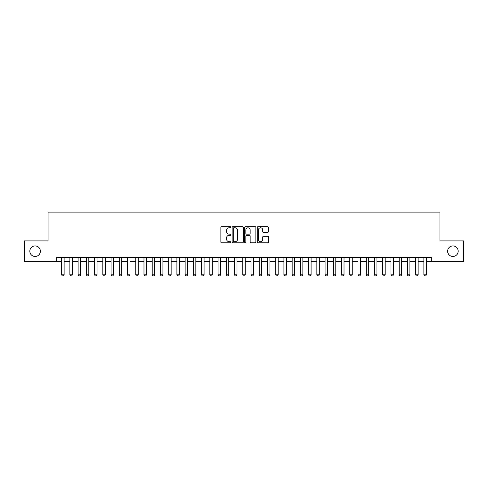 <?xml version="1.0" encoding="UTF-8"?>
<svg xmlns="http://www.w3.org/2000/svg" width="488" height="488" viewBox="0 0 488 488"><rect width="100%" height="100%" fill="white"/><g stroke="black" fill="none" stroke-linecap="round" stroke-linejoin="round"><path stroke-width="0.73" d="M230.83 227.225A0.567 0.567 0 0 0 230.263 226.658L221.68 226.658A0.805 0.805 0 0 0 220.869 227.463L220.869 242.011A0.805 0.805 0 0 0 221.68 242.817L230.263 242.817A0.567 0.567 0 0 0 230.83 242.255A0.567 0.567 0 0 0 230.263 241.688L229.153 241.688A2.586 2.586 0 0 1 226.566 239.102L226.566 237.888A2.586 2.586 0 0 1 229.153 235.301L230.263 235.301A0.567 0.567 0 0 0 230.83 234.74A0.567 0.567 0 0 0 230.263 234.173L229.153 234.173A2.586 2.586 0 0 1 226.566 231.586L226.566 230.373A2.586 2.586 0 0 1 229.153 227.786L230.263 227.786A0.567 0.567 0 0 0 230.83 227.225M447.63 251.204A5.27 5.27 0 0 0 452.901 256.474A5.27 5.27 0 0 0 458.165 251.204A5.27 5.27 0 0 0 452.901 245.934A5.27 5.27 0 0 0 447.63 251.204M29.835 251.204A5.27 5.27 0 0 0 35.099 256.474A5.27 5.27 0 0 0 40.37 251.204A5.27 5.27 0 0 0 35.099 245.934A5.27 5.27 0 0 0 29.835 251.204M267.613 232.355A0.805 0.805 0 0 0 268.424 231.544L268.424 227.463A0.805 0.805 0 0 0 267.613 226.658L258.079 226.658A0.805 0.805 0 0 0 257.274 227.463L257.274 242.011A0.805 0.805 0 0 0 258.079 242.817L267.613 242.817A0.805 0.805 0 0 0 268.424 242.011L268.424 237.083A0.805 0.805 0 0 0 267.613 236.271L263.532 236.271A0.805 0.805 0 0 0 262.727 237.083L262.727 239.529A2.159 2.159 0 0 1 260.568 241.688A2.159 2.159 0 0 1 258.402 239.529L258.402 229.952A2.159 2.159 0 0 1 260.568 227.786A2.159 2.159 0 0 1 262.727 229.952L262.727 231.544A0.805 0.805 0 0 0 263.532 232.355L267.613 232.355M56.712 261.495L24.4 261.495L24.4 240.913L48.068 240.913L48.068 212.097L439.932 212.097L439.932 240.913L463.6 240.913L463.6 261.495L431.288 261.495L431.288 257.377L56.712 257.377L56.712 261.495L61.653 261.495M243.292 227.463A0.805 0.805 0 0 0 242.487 226.658L232.947 226.658A0.805 0.805 0 0 0 232.142 227.463L232.142 242.011A0.805 0.805 0 0 0 232.947 242.817L242.487 242.817A0.805 0.805 0 0 0 243.292 242.011L243.292 227.463M245.513 226.658L255.053 226.658A0.805 0.805 0 0 1 255.858 227.463L255.858 242.011A0.805 0.805 0 0 1 255.053 242.817L250.972 242.817A0.805 0.805 0 0 1 250.161 242.011L250.161 236.113A0.805 0.805 0 0 0 249.356 235.301L246.647 235.301A0.805 0.805 0 0 0 245.836 236.113L245.836 242.255A0.567 0.567 0 0 1 245.275 242.817A0.567 0.567 0 0 1 244.708 242.255L244.708 227.463A0.805 0.805 0 0 1 245.513 226.658M64.123 261.495L69.882 261.495M72.352 261.495L78.117 261.495M80.587 261.495L86.352 261.495M88.816 261.495L94.581 261.495M97.051 261.495L102.816 261.495M105.286 261.495L111.044 261.495M113.515 261.495L119.279 261.495M121.75 261.495L127.508 261.495M129.979 261.495L135.743 261.495M138.214 261.495L143.978 261.495M146.443 261.495L152.207 261.495M154.678 261.495L160.442 261.495M162.913 261.495L168.671 261.495M171.142 261.495L176.906 261.495M179.377 261.495L185.141 261.495M187.606 261.495L193.37 261.495M195.84 261.495L201.605 261.495M204.076 261.495L209.834 261.495M212.304 261.495L218.069 261.495M220.539 261.495L226.298 261.495M228.768 261.495L234.533 261.495M237.003 261.495L242.768 261.495M245.232 261.495L250.997 261.495M253.467 261.495L259.232 261.495M261.702 261.495L267.461 261.495M269.931 261.495L275.696 261.495M278.166 261.495L283.924 261.495M286.395 261.495L292.159 261.495M294.63 261.495L300.394 261.495M302.859 261.495L308.623 261.495M311.094 261.495L316.858 261.495M319.329 261.495L325.087 261.495M327.558 261.495L333.322 261.495M335.793 261.495L341.557 261.495M344.022 261.495L349.786 261.495M352.257 261.495L358.021 261.495M360.492 261.495L366.25 261.495M368.721 261.495L374.485 261.495M376.956 261.495L382.714 261.495M385.185 261.495L390.949 261.495M393.42 261.495L399.184 261.495M401.648 261.495L407.413 261.495M409.883 261.495L415.648 261.495M418.118 261.495L423.877 261.495M426.347 261.495L431.288 261.495M233.837 227.786A0.567 0.567 0 0 0 233.27 228.353L233.27 241.121A0.567 0.567 0 0 0 233.837 241.688L235.009 241.688A2.586 2.586 0 0 0 237.595 239.102L237.595 230.373A2.586 2.586 0 0 0 235.009 227.786L233.837 227.786M250.161 229.988A2.159 2.159 0 0 0 248.002 227.829A2.159 2.159 0 0 0 245.836 229.988L245.836 233.368A0.805 0.805 0 0 0 246.647 234.173L249.356 234.173A0.805 0.805 0 0 0 250.161 233.368L250.161 229.988M64.123 257.377L64.123 274.829L63.501 275.903L62.269 275.903L61.653 274.829L61.653 257.377M61.653 274.829L64.123 274.829M72.352 257.377L72.352 274.829L71.736 275.903L70.504 275.903L69.882 274.829L69.882 257.377M69.882 274.829L72.352 274.829M80.587 257.377L80.587 274.829L79.971 275.903L78.733 275.903L78.117 274.829L78.117 257.377M78.117 274.829L80.587 274.829M88.816 257.377L88.816 274.829L88.2 275.903L86.968 275.903L86.352 274.829L86.352 257.377M86.352 274.829L88.816 274.829M97.051 257.377L97.051 274.829L96.435 275.903L95.197 275.903L94.581 274.829L94.581 257.377M94.581 274.829L97.051 274.829M105.286 257.377L105.286 274.829L104.664 275.903L103.432 275.903L102.816 274.829L102.816 257.377M102.816 274.829L105.286 274.829M113.515 257.377L113.515 274.829L112.899 275.903L111.667 275.903L111.044 274.829L111.044 257.377M111.044 274.829L113.515 274.829M121.75 257.377L121.75 274.829L121.134 275.903L119.895 275.903L119.279 274.829L119.279 257.377M119.279 274.829L121.75 274.829M129.979 257.377L129.979 274.829L129.363 275.903L128.131 275.903L127.508 274.829L127.508 257.377M127.508 274.829L129.979 274.829M138.214 257.377L138.214 274.829L137.598 275.903L136.359 275.903L135.743 274.829L135.743 257.377M135.743 274.829L138.214 274.829M146.443 257.377L146.443 274.829L145.827 275.903L144.594 275.903L143.978 274.829L143.978 257.377M143.978 274.829L146.443 274.829M154.678 257.377L154.678 274.829L154.062 275.903L152.823 275.903L152.207 274.829L152.207 257.377M152.207 274.829L154.678 274.829M162.913 257.377L162.913 274.829L162.291 275.903L161.058 275.903L160.442 274.829L160.442 257.377M160.442 274.829L162.913 274.829M171.142 257.377L171.142 274.829L170.525 275.903L169.293 275.903L168.671 274.829L168.671 257.377M168.671 274.829L171.142 274.829M179.377 257.377L179.377 274.829L178.761 275.903L177.522 275.903L176.906 274.829L176.906 257.377M176.906 274.829L179.377 274.829M187.606 257.377L187.606 274.829L186.989 275.903L185.757 275.903L185.141 274.829L185.141 257.377M185.141 274.829L187.606 274.829M195.84 257.377L195.84 274.829L195.224 275.903L193.986 275.903L193.37 274.829L193.37 257.377M193.37 274.829L195.84 274.829M204.076 257.377L204.076 274.829L203.453 275.903L202.221 275.903L201.605 274.829L201.605 257.377M201.605 274.829L204.076 274.829M212.304 257.377L212.304 274.829L211.688 275.903L210.45 275.903L209.834 274.829L209.834 257.377M209.834 274.829L212.304 274.829M220.539 257.377L220.539 274.829L219.917 275.903L218.685 275.903L218.069 274.829L218.069 257.377M218.069 274.829L220.539 274.829M228.768 257.377L228.768 274.829L228.152 275.903L226.92 275.903L226.298 274.829L226.298 257.377M226.298 274.829L228.768 274.829M237.003 257.377L237.003 274.829L236.387 275.903L235.149 275.903L234.533 274.829L234.533 257.377M234.533 274.829L237.003 274.829M245.232 257.377L245.232 274.829L244.616 275.903L243.384 275.903L242.768 274.829L242.768 257.377M242.768 274.829L245.232 274.829M253.467 257.377L253.467 274.829L252.851 275.903L251.613 275.903L250.997 274.829L250.997 257.377M250.997 274.829L253.467 274.829M261.702 257.377L261.702 274.829L261.08 275.903L259.848 275.903L259.232 274.829L259.232 257.377M259.232 274.829L261.702 274.829M269.931 257.377L269.931 274.829L269.315 275.903L268.083 275.903L267.461 274.829L267.461 257.377M267.461 274.829L269.931 274.829M278.166 257.377L278.166 274.829L277.55 275.903L276.312 275.903L275.696 274.829L275.696 257.377M275.696 274.829L278.166 274.829M286.395 257.377L286.395 274.829L285.779 275.903L284.547 275.903L283.924 274.829L283.924 257.377M283.924 274.829L286.395 274.829M294.63 257.377L294.63 274.829L294.014 275.903L292.776 275.903L292.159 274.829L292.159 257.377M292.159 274.829L294.63 274.829M302.859 257.377L302.859 274.829L302.243 275.903L301.011 275.903L300.394 274.829L300.394 257.377M300.394 274.829L302.859 274.829M311.094 257.377L311.094 274.829L310.478 275.903L309.239 275.903L308.623 274.829L308.623 257.377M308.623 274.829L311.094 274.829M319.329 257.377L319.329 274.829L318.707 275.903L317.475 275.903L316.858 274.829L316.858 257.377M316.858 274.829L319.329 274.829M327.558 257.377L327.558 274.829L326.942 275.903L325.71 275.903L325.087 274.829L325.087 257.377M325.087 274.829L327.558 274.829M335.793 257.377L335.793 274.829L335.177 275.903L333.938 275.903L333.322 274.829L333.322 257.377M333.322 274.829L335.793 274.829M344.022 257.377L344.022 274.829L343.406 275.903L342.173 275.903L341.557 274.829L341.557 257.377M341.557 274.829L344.022 274.829M352.257 257.377L352.257 274.829L351.641 275.903L350.402 275.903L349.786 274.829L349.786 257.377M349.786 274.829L352.257 274.829M360.492 257.377L360.492 274.829L359.87 275.903L358.637 275.903L358.021 274.829L358.021 257.377M358.021 274.829L360.492 274.829M368.721 257.377L368.721 274.829L368.105 275.903L366.866 275.903L366.25 274.829L366.25 257.377M366.25 274.829L368.721 274.829M376.956 257.377L376.956 274.829L376.333 275.903L375.101 275.903L374.485 274.829L374.485 257.377M374.485 274.829L376.956 274.829M385.185 257.377L385.185 274.829L384.568 275.903L383.336 275.903L382.714 274.829L382.714 257.377M382.714 274.829L385.185 274.829M393.42 257.377L393.42 274.829L392.803 275.903L391.565 275.903L390.949 274.829L390.949 257.377M390.949 274.829L393.42 274.829M401.648 257.377L401.648 274.829L401.032 275.903L399.8 275.903L399.184 274.829L399.184 257.377M399.184 274.829L401.648 274.829M409.883 257.377L409.883 274.829L409.267 275.903L408.029 275.903L407.413 274.829L407.413 257.377M407.413 274.829L409.883 274.829M418.118 257.377L418.118 274.829L417.496 275.903L416.264 275.903L415.648 274.829L415.648 257.377M415.648 274.829L418.118 274.829M426.347 257.377L426.347 274.829L425.731 275.903L424.499 275.903L423.877 274.829L423.877 257.377M423.877 274.829L426.347 274.829"/></g></svg>
